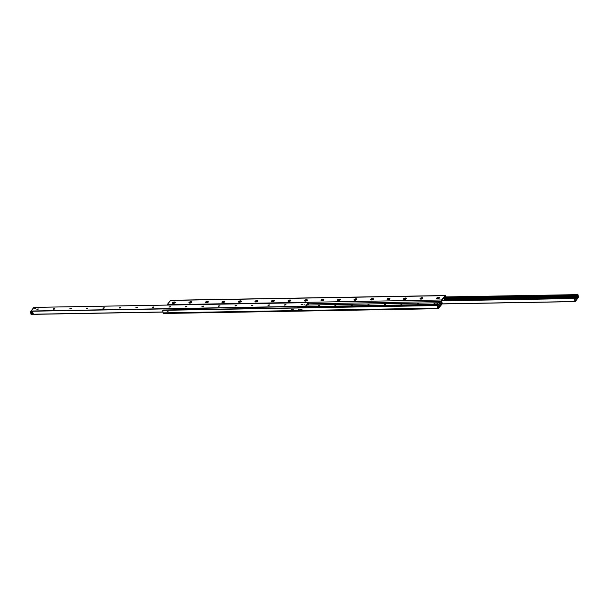 <?xml version="1.0" encoding="UTF-8"?>
<svg xmlns="http://www.w3.org/2000/svg" width="609" height="609" viewBox="0 0 609 609"><rect width="100%" height="100%" fill="white"/><g stroke="black" fill="none" stroke-linecap="round" stroke-linejoin="round"><path stroke-width="0.91" d="M301.98 309.547L301.402 309.342L301.98 309.547M299.088 309.6L298.509 309.387L299.08 309.585M293.31 309.699L292.731 309.486L293.31 309.699M300.473 309.578L300.001 309.402L300.473 309.578M291.81 309.73L291.338 309.555L291.81 309.73M168.221 311.869L167.749 311.694L168.221 311.869M172.514 302.719A1.492 0.624 166.1 0 1 174.402 301.995A1.492 0.624 166.1 0 1 175.209 302.658A1.492 0.624 166.1 0 1 173.999 303.297A1.492 0.624 166.1 0 1 172.629 303.29A1.492 0.624 166.1 0 1 172.514 302.719M189.018 302.437A1.492 0.624 166.1 0 1 190.914 301.714A1.492 0.624 166.1 0 1 191.721 302.368A1.492 0.624 166.1 0 1 190.51 303.016A1.492 0.624 166.1 0 1 189.14 303.008A1.492 0.624 166.1 0 1 189.018 302.437M205.53 302.148A1.492 0.624 166.1 0 1 207.425 301.425A1.492 0.624 166.1 0 1 208.232 302.079A1.492 0.624 166.1 0 1 207.022 302.726A1.492 0.624 166.1 0 1 205.652 302.719A1.492 0.624 166.1 0 1 205.53 302.148M222.041 301.858A1.492 0.624 166.1 0 1 223.937 301.135A1.492 0.624 166.1 0 1 224.744 301.798A1.492 0.624 166.1 0 1 223.533 302.445A1.492 0.624 166.1 0 1 222.163 302.437A1.492 0.624 166.1 0 1 222.041 301.858M238.553 301.577A1.492 0.624 166.1 0 1 240.448 300.854A1.492 0.624 166.1 0 1 241.255 301.508A1.492 0.624 166.1 0 1 240.045 302.155A1.492 0.624 166.1 0 1 238.675 302.148A1.492 0.624 166.1 0 1 238.553 301.577M255.064 301.288A1.492 0.624 166.1 0 1 256.96 300.564A1.492 0.624 166.1 0 1 257.767 301.219A1.492 0.624 166.1 0 1 256.556 301.866A1.492 0.624 166.1 0 1 255.186 301.858A1.492 0.624 166.1 0 1 255.064 301.288M271.576 301.006A1.492 0.624 166.1 0 1 273.471 300.275A1.492 0.624 166.1 0 1 274.278 300.937A1.492 0.624 166.1 0 1 273.068 301.584A1.492 0.624 166.1 0 1 271.698 301.577A1.492 0.624 166.1 0 1 271.576 301.006M288.087 300.717A1.492 0.624 166.1 0 1 289.975 299.993A1.492 0.624 166.1 0 1 290.79 300.648A1.492 0.624 166.1 0 1 289.579 301.295A1.492 0.624 166.1 0 1 288.209 301.288A1.492 0.624 166.1 0 1 288.087 300.717M304.599 300.427A1.492 0.624 166.1 0 1 306.487 299.704A1.492 0.624 166.1 0 1 307.294 300.366A1.492 0.624 166.1 0 1 306.091 301.006A1.492 0.624 166.1 0 1 304.721 300.998A1.492 0.624 166.1 0 1 304.599 300.427M321.11 300.146A1.492 0.624 166.1 0 1 322.998 299.422A1.492 0.624 166.1 0 1 323.805 300.077A1.492 0.624 166.1 0 1 322.603 300.724A1.492 0.624 166.1 0 1 321.232 300.717A1.492 0.624 166.1 0 1 321.11 300.146M337.622 299.856A1.492 0.624 166.1 0 1 339.51 299.133A1.492 0.624 166.1 0 1 340.317 299.788A1.492 0.624 166.1 0 1 339.114 300.435A1.492 0.624 166.1 0 1 337.744 300.427A1.492 0.624 166.1 0 1 337.622 299.856M354.133 299.567A1.492 0.624 166.1 0 1 356.021 298.844A1.492 0.624 166.1 0 1 356.828 299.506A1.492 0.624 166.1 0 1 355.626 300.153A1.492 0.624 166.1 0 1 354.255 300.146A1.492 0.624 166.1 0 1 354.133 299.567M370.645 299.285A1.492 0.624 166.1 0 1 372.533 298.562A1.492 0.624 166.1 0 1 373.34 299.217A1.492 0.624 166.1 0 1 372.137 299.864A1.492 0.624 166.1 0 1 370.767 299.856A1.492 0.624 166.1 0 1 370.645 299.285M387.157 298.996A1.492 0.624 166.1 0 1 389.044 298.273A1.492 0.624 166.1 0 1 389.851 298.928A1.492 0.624 166.1 0 1 388.649 299.575A1.492 0.624 166.1 0 1 387.278 299.567A1.492 0.624 166.1 0 1 387.157 298.996M403.668 298.714A1.492 0.624 166.1 0 1 405.556 297.984A1.492 0.624 166.1 0 1 406.363 298.646A1.492 0.624 166.1 0 1 405.152 299.293A1.492 0.624 166.1 0 1 403.79 299.285A1.492 0.624 166.1 0 1 403.668 298.714M420.18 298.425A1.492 0.624 166.1 0 1 422.067 297.702A1.492 0.624 166.1 0 1 422.874 298.357A1.492 0.624 166.1 0 1 421.664 299.004A1.492 0.624 166.1 0 1 420.294 298.996A1.492 0.624 166.1 0 1 420.18 298.425M436.683 298.136A1.492 0.624 166.1 0 1 438.579 297.413A1.492 0.624 166.1 0 1 439.386 298.075A1.492 0.624 166.1 0 1 438.175 298.714A1.492 0.624 166.1 0 1 436.805 298.707A1.492 0.624 166.1 0 1 436.683 298.136M163.89 313.346A1.149 0.502 -91 0 1 163.661 313.483A1.149 0.502 -91 0 1 163.197 312.874L162.725 310.948A0.693 0.548 39 0 1 163.189 310.331L436.447 305.589A0.693 0.548 39 0 1 437.216 306.19L437.696 308.116A1.149 0.502 89 0 0 438.153 308.717A1.149 0.502 89 0 0 438.381 308.588L441.883 304.272A1.149 0.502 89 0 0 442.065 302.719L441.769 300.572L445.103 296.454M163.189 310.331L163.456 310.004A0.693 0.548 -141 0 0 162.976 310.377M163.456 310.004L436.447 305.589M437.216 306.19L437.483 305.863A0.693 0.548 -141 0 0 436.714 305.269M437.483 305.863L438.236 307.979L441.731 303.663L441.426 301.524L308.748 303.822M445.651 296.91L445.537 296.446M445.994 296.91L445.803 296.126A1.149 0.502 89 0 0 445.339 295.517A1.149 0.502 89 0 0 445.11 295.654L441.616 299.971A1.149 0.502 89 0 0 441.426 301.524M166.95 305.071A1.149 0.502 -91 0 1 167.117 304.728L170.619 300.412A1.149 0.502 -91 0 1 170.847 300.283L445.339 295.517M577.035 297.261L576.236 297.276L577.461 297.253L577.248 294.634L578.063 297.968L575.086 301.622L574.317 298.22L575.353 300.328L577.088 298.235L575.208 298.273M576.654 296.971L577.043 297.291M577.088 298.235L577.461 297.253M577.203 295.571L576.19 296.172L576.084 295.593L577.347 296.157M576.274 295.517A0.48 0.381 -141 0 0 576.929 295.989M444.319 298.463L576.19 296.172L576.084 295.593L444.182 297.885M577.05 298.288L575.216 298.326M38.23 309.136A1.492 0.624 -13.9 0 0 36.989 309.448M36.844 309.342L38.306 308.976M36.89 309.136L38.306 308.946L36.89 309.136M54.741 308.854A1.492 0.624 -13.9 0 0 53.501 309.159L54.209 309.136M53.356 309.052L54.818 308.687M53.402 308.854L54.818 308.656L53.402 308.854M71.253 308.565A1.492 0.624 -13.9 0 0 70.012 308.87M69.868 308.763L71.329 308.405M69.913 308.565L71.329 308.375L69.913 308.565M87.765 308.276A1.492 0.624 -13.9 0 0 86.524 308.588M86.379 308.481L87.841 308.116M86.425 308.283L87.841 308.085L86.425 308.283M104.276 307.994A1.492 0.624 -13.9 0 0 103.035 308.299M102.891 308.192L104.352 307.834M102.936 307.994L104.352 307.796L102.936 307.994M120.788 307.705A1.492 0.624 -13.9 0 0 119.547 308.017M119.402 307.91L120.864 307.545M119.448 307.705L120.864 307.515L119.448 307.705M137.299 307.423A1.492 0.624 -13.9 0 0 136.058 307.728M135.914 307.621L137.375 307.225M153.811 307.134A1.492 0.624 -13.9 0 0 152.57 307.438M152.425 307.332L153.887 306.974M152.463 307.134L153.887 306.944L152.463 307.134M170.322 306.845A1.492 0.624 -13.9 0 0 169.081 307.157M168.937 307.05L170.391 306.654M186.834 306.563A1.492 0.624 -13.9 0 0 185.593 306.867M185.433 306.73L186.91 306.396M203.345 306.274A1.492 0.624 -13.9 0 0 202.104 306.578M201.952 306.472L203.414 306.083M219.849 305.984A1.492 0.624 -13.9 0 0 218.608 306.297M218.464 306.19L219.933 305.825M218.509 305.992L219.925 305.794L218.509 305.992M236.361 305.703A1.492 0.624 -13.9 0 0 235.12 306.007M234.975 305.901L236.444 305.543M235.021 305.703L236.437 305.505L235.021 305.703M252.872 305.413A1.492 0.624 -13.9 0 0 251.631 305.718M251.479 305.589L252.956 305.254M269.384 305.132A1.492 0.624 -13.9 0 0 268.143 305.436M267.998 305.33L269.467 304.964M268.044 305.132L269.46 304.934L268.044 305.132M285.895 304.843A1.492 0.624 -13.9 0 0 284.654 305.147M284.51 305.04L285.979 304.683M284.555 304.843L285.971 304.652L284.555 304.843M302.407 304.553A1.492 0.624 -13.9 0 0 301.166 304.865M301.021 304.759L302.483 304.393M301.067 304.553L302.483 304.363L301.067 304.553M308.733 305.01L308.055 303.967L306.114 306.365L306.167 307.53M34.431 308.755L35.459 308.618L34.431 308.755M303.891 304.934L304.926 304.789L303.891 304.934M33.944 307.4L30.937 311.032L32.581 311.283L33.282 314.115L32.848 314.655L32.102 311.869L32.581 311.283M305.048 307.553L305.429 306.548L305.672 307.537L305.436 306.274L308.382 302.635L309.037 305.01M442.164 300.077L443.131 300.199L442.697 299.43L443.999 297.831L444.258 300.184M318.4 305.649L319.459 305.505L318.4 305.649M334.912 305.36L335.97 305.216L334.912 305.36M351.423 305.079L352.482 304.934L351.423 305.079M367.935 304.789L368.993 304.645L367.935 304.789M384.446 304.508L385.505 304.363L384.446 304.508M400.958 304.218L402.016 304.074L400.958 304.218M417.469 303.929L418.528 303.784L417.469 303.929M433.981 303.647L435.039 303.503L433.981 303.647M439.454 305.162L438.99 304.355L440.299 302.734L440.802 304.812L439.492 306.411L439.454 305.162L306.16 307.469M444.075 298.045L444.501 299.765M444.585 300.176L444.167 297.839M577.872 294.36L578.55 297.101L578.07 297.694L577.37 294.855L577.872 294.36M576.411 295.517L576.929 295.845M576.936 295.966L576.297 295.517M575.901 294.657L577.804 294.314M305.429 306.548L303.777 306.578L303.297 307.164L304.949 307.142M303.297 307.164L303.396 307.575M304.485 307.56A0.54 0.426 -141 0 0 303.96 307.568M31.752 313.65L32.125 314.214L31.752 313.65M30.93 311.306L30.45 311.899L32.102 311.869M30.45 311.899L31.128 314.64L32.779 314.609M31.356 312.219A0.54 0.426 -141 0 0 31.112 312.942A0.54 0.426 -141 0 0 31.957 312.927A0.54 0.426 -141 0 0 31.356 312.219M31.409 312.257L31.607 313.064L31.409 312.257M31.128 314.64L32.848 314.655M297.238 307.682L297.687 307.134L303.404 307.035M574.295 297.923L575.14 298.007L574.683 298.958M575.14 298.007L574.675 298.41M438.282 302.536L437.978 303.602L436.942 303.617L436.813 303.092L438.282 302.536L436.813 303.092M437.978 303.602L437.841 303.076M439.378 297.847L439.363 297.786A1.378 0.571 166.1 0 1 438.168 298.669A1.378 0.571 166.1 0 1 436.691 298.448A1.378 0.571 166.1 0 1 436.79 298.136A1.378 0.571 166.1 0 1 438.229 297.497A1.378 0.571 166.1 0 1 439.363 297.786A1.378 0.571 166.1 0 1 439.378 297.847A1.378 0.571 166.1 0 1 439.295 298.136A1.378 0.571 166.1 0 1 439.043 298.364M437.247 298.813A1.378 0.571 166.1 0 1 436.919 298.722A1.378 0.571 166.1 0 1 436.706 298.509A1.378 0.571 166.1 0 1 436.699 298.479M438.229 297.862L438.343 298.235L437.513 298.25L438.32 298.235M422.859 298.098A1.378 0.571 166.1 0 1 422.867 298.128A1.378 0.571 166.1 0 1 422.783 298.425A1.378 0.571 166.1 0 1 422.532 298.654M420.735 299.095A1.378 0.571 166.1 0 1 420.408 299.011A1.378 0.571 166.1 0 1 420.195 298.791A1.378 0.571 166.1 0 1 420.187 298.76M421.717 298.151L421.002 298.532L421.809 298.524M420.279 298.425A1.378 0.571 166.1 0 1 421.717 297.778A1.378 0.571 166.1 0 1 422.859 298.067A1.378 0.571 166.1 0 1 421.656 298.958A1.378 0.571 166.1 0 1 420.18 298.73A1.378 0.571 166.1 0 1 420.279 298.425M406.363 298.418L406.348 298.357A1.378 0.571 166.1 0 1 405.145 299.247A1.378 0.571 166.1 0 1 403.668 299.019A1.378 0.571 166.1 0 1 403.767 298.707A1.378 0.571 166.1 0 1 405.206 298.067A1.378 0.571 166.1 0 1 406.348 298.357A1.378 0.571 166.1 0 1 406.363 298.418A1.378 0.571 166.1 0 1 406.272 298.707A1.378 0.571 166.1 0 1 406.02 298.935M404.224 299.384A1.378 0.571 166.1 0 1 403.896 299.301A1.378 0.571 166.1 0 1 403.683 299.08A1.378 0.571 166.1 0 1 403.676 299.049M405.206 298.44L404.49 298.821L405.297 298.813M389.836 298.676A1.378 0.571 166.1 0 1 389.851 298.707A1.378 0.571 166.1 0 1 389.76 298.996A1.378 0.571 166.1 0 1 389.509 299.225M387.712 299.666A1.378 0.571 166.1 0 1 387.385 299.582A1.378 0.571 166.1 0 1 387.172 299.369A1.378 0.571 166.1 0 1 387.164 299.339A1.378 0.571 166.1 0 1 387.255 298.996A1.378 0.571 166.1 0 1 388.694 298.349A1.378 0.571 166.1 0 1 389.836 298.646A1.378 0.571 166.1 0 1 388.633 299.529A1.378 0.571 166.1 0 1 387.157 299.308L387.172 299.369M388.694 298.722L388.808 299.095L387.979 299.103L388.786 299.095M373.34 298.989L373.325 298.928A1.378 0.571 166.1 0 1 372.122 299.818A1.378 0.571 166.1 0 1 370.645 299.59A1.378 0.571 166.1 0 1 370.744 299.285A1.378 0.571 166.1 0 1 372.183 298.638A1.378 0.571 166.1 0 1 373.325 298.928A1.378 0.571 166.1 0 1 373.34 298.989A1.378 0.571 166.1 0 1 373.248 299.285A1.378 0.571 166.1 0 1 373.005 299.514M371.201 299.955A1.378 0.571 166.1 0 1 370.873 299.872A1.378 0.571 166.1 0 1 370.66 299.651A1.378 0.571 166.1 0 1 370.653 299.62M372.183 299.011L371.467 299.392L372.282 299.384M356.813 299.247A1.378 0.571 166.1 0 1 356.828 299.278A1.378 0.571 166.1 0 1 356.745 299.567A1.378 0.571 166.1 0 1 356.493 299.795M354.689 300.245A1.378 0.571 166.1 0 1 354.362 300.153A1.378 0.571 166.1 0 1 354.149 299.94A1.378 0.571 166.1 0 1 354.149 299.91A1.378 0.571 166.1 0 1 354.232 299.567A1.378 0.571 166.1 0 1 355.671 298.928A1.378 0.571 166.1 0 1 356.813 299.217A1.378 0.571 166.1 0 1 355.61 300.1A1.378 0.571 166.1 0 1 354.133 299.879L354.149 299.94M355.679 299.301L354.963 299.681L355.77 299.666M340.302 299.499A1.378 0.571 166.1 0 1 339.099 300.389A1.378 0.571 166.1 0 1 337.622 300.161A1.378 0.571 166.1 0 1 337.721 299.856A1.378 0.571 166.1 0 1 339.16 299.209A1.378 0.571 166.1 0 1 340.302 299.499L340.317 299.559A1.378 0.571 166.1 0 1 340.317 299.559A1.378 0.571 166.1 0 1 340.233 299.856A1.378 0.571 166.1 0 1 339.982 300.085M338.178 300.526A1.378 0.571 166.1 0 1 337.85 300.443A1.378 0.571 166.1 0 1 337.637 300.222A1.378 0.571 166.1 0 1 337.637 300.191M339.167 299.582L338.452 299.963L339.259 299.955M323.798 299.818A1.378 0.571 166.1 0 1 323.805 299.849A1.378 0.571 166.1 0 1 323.722 300.138A1.378 0.571 166.1 0 1 323.47 300.366M321.666 300.816A1.378 0.571 166.1 0 1 321.339 300.732A1.378 0.571 166.1 0 1 321.126 300.511A1.378 0.571 166.1 0 1 321.126 300.481M322.656 299.872L321.94 300.252L322.747 300.245M321.209 300.138A1.378 0.571 166.1 0 1 322.648 299.499A1.378 0.571 166.1 0 1 323.79 299.788A1.378 0.571 166.1 0 1 322.587 300.679A1.378 0.571 166.1 0 1 321.11 300.45A1.378 0.571 166.1 0 1 321.209 300.138M307.279 300.077A1.378 0.571 166.1 0 1 306.076 300.96A1.378 0.571 166.1 0 1 304.607 300.739A1.378 0.571 166.1 0 1 304.706 300.427A1.378 0.571 166.1 0 1 306.137 299.788A1.378 0.571 166.1 0 1 307.279 300.077L307.294 300.138A1.378 0.571 166.1 0 1 307.294 300.138A1.378 0.571 166.1 0 1 307.21 300.427A1.378 0.571 166.1 0 1 306.959 300.656M305.155 301.105A1.378 0.571 166.1 0 1 304.827 301.013A1.378 0.571 166.1 0 1 304.614 300.8A1.378 0.571 166.1 0 1 304.614 300.77M306.144 300.161L305.429 300.541L306.236 300.526M290.775 300.389A1.378 0.571 166.1 0 1 290.782 300.42A1.378 0.571 166.1 0 1 290.699 300.717A1.378 0.571 166.1 0 1 290.447 300.945M288.643 301.386A1.378 0.571 166.1 0 1 288.316 301.303A1.378 0.571 166.1 0 1 288.11 301.082A1.378 0.571 166.1 0 1 288.103 301.052A1.378 0.571 166.1 0 1 288.194 300.717A1.378 0.571 166.1 0 1 289.633 300.07A1.378 0.571 166.1 0 1 290.767 300.359A1.378 0.571 166.1 0 1 289.564 301.249A1.378 0.571 166.1 0 1 288.095 301.021L288.11 301.082M289.633 300.443L288.917 300.823L289.724 300.816M274.256 300.648A1.378 0.571 166.1 0 1 273.053 301.539A1.378 0.571 166.1 0 1 271.584 301.31A1.378 0.571 166.1 0 1 271.683 300.998A1.378 0.571 166.1 0 1 273.121 300.359A1.378 0.571 166.1 0 1 274.256 300.648L274.271 300.709A1.378 0.571 166.1 0 1 274.271 300.709A1.378 0.571 166.1 0 1 274.187 300.998A1.378 0.571 166.1 0 1 273.936 301.227M272.139 301.676A1.378 0.571 166.1 0 1 271.804 301.592A1.378 0.571 166.1 0 1 271.599 301.371A1.378 0.571 166.1 0 1 271.591 301.341M273.121 300.732L272.406 301.112L273.213 301.105M257.752 300.968A1.378 0.571 166.1 0 1 257.759 300.998A1.378 0.571 166.1 0 1 257.676 301.288A1.378 0.571 166.1 0 1 257.424 301.516M255.628 301.957A1.378 0.571 166.1 0 1 255.293 301.874A1.378 0.571 166.1 0 1 255.087 301.661A1.378 0.571 166.1 0 1 255.08 301.63L255.072 301.6A1.378 0.571 166.1 0 1 255.171 301.288A1.378 0.571 166.1 0 1 256.61 300.64A1.378 0.571 166.1 0 1 257.744 300.937A1.378 0.571 166.1 0 1 256.549 301.82A1.378 0.571 166.1 0 1 255.072 301.6M256.61 301.013L255.894 301.394L256.701 301.386M241.233 301.219A1.378 0.571 166.1 0 1 240.037 302.11A1.378 0.571 166.1 0 1 238.561 301.881A1.378 0.571 166.1 0 1 238.659 301.577A1.378 0.571 166.1 0 1 240.098 300.93A1.378 0.571 166.1 0 1 241.233 301.219L241.248 301.28A1.378 0.571 166.1 0 1 241.248 301.28A1.378 0.571 166.1 0 1 241.164 301.577A1.378 0.571 166.1 0 1 240.913 301.805M239.116 302.247A1.378 0.571 166.1 0 1 238.789 302.163A1.378 0.571 166.1 0 1 238.576 301.942A1.378 0.571 166.1 0 1 238.568 301.912M240.098 301.303L239.383 301.683L240.19 301.676M175.194 302.399A1.378 0.571 166.1 0 1 175.202 302.429A1.378 0.571 166.1 0 1 175.118 302.719A1.378 0.571 166.1 0 1 174.867 302.947M173.07 303.396A1.378 0.571 166.1 0 1 172.743 303.305A1.378 0.571 166.1 0 1 172.53 303.092A1.378 0.571 166.1 0 1 172.522 303.061M174.052 302.452L173.337 302.833L174.144 302.818M172.613 302.719A1.378 0.571 166.1 0 1 174.052 302.079A1.378 0.571 166.1 0 1 175.186 302.368A1.378 0.571 166.1 0 1 173.991 303.252A1.378 0.571 166.1 0 1 172.514 303.031A1.378 0.571 166.1 0 1 172.613 302.719M191.706 302.11A1.378 0.571 166.1 0 1 191.713 302.14A1.378 0.571 166.1 0 1 191.629 302.429A1.378 0.571 166.1 0 1 191.378 302.658M189.582 303.107A1.378 0.571 166.1 0 1 189.254 303.023A1.378 0.571 166.1 0 1 189.041 302.802A1.378 0.571 166.1 0 1 189.034 302.772M190.564 302.163L189.848 302.544L190.655 302.536M189.125 302.429A1.378 0.571 166.1 0 1 190.564 301.79A1.378 0.571 166.1 0 1 191.698 302.079A1.378 0.571 166.1 0 1 190.503 302.97A1.378 0.571 166.1 0 1 189.026 302.742A1.378 0.571 166.1 0 1 189.125 302.429M208.217 301.828A1.378 0.571 166.1 0 1 208.225 301.851A1.378 0.571 166.1 0 1 208.141 302.148A1.378 0.571 166.1 0 1 207.89 302.376M206.093 302.818A1.378 0.571 166.1 0 1 205.766 302.734A1.378 0.571 166.1 0 1 205.553 302.513A1.378 0.571 166.1 0 1 205.545 302.483M207.075 301.874L206.36 302.254L207.167 302.247M205.636 302.148A1.378 0.571 166.1 0 1 207.075 301.501A1.378 0.571 166.1 0 1 208.209 301.798A1.378 0.571 166.1 0 1 207.014 302.681A1.378 0.571 166.1 0 1 205.537 302.452A1.378 0.571 166.1 0 1 205.636 302.148M224.729 301.539A1.378 0.571 166.1 0 1 224.736 301.569A1.378 0.571 166.1 0 1 224.652 301.858A1.378 0.571 166.1 0 1 224.401 302.087M222.605 302.536A1.378 0.571 166.1 0 1 222.277 302.452A1.378 0.571 166.1 0 1 222.064 302.231A1.378 0.571 166.1 0 1 222.057 302.201L222.049 302.171A1.378 0.571 166.1 0 1 222.148 301.858A1.378 0.571 166.1 0 1 223.587 301.219A1.378 0.571 166.1 0 1 224.721 301.508A1.378 0.571 166.1 0 1 223.526 302.399A1.378 0.571 166.1 0 1 222.049 302.171M223.587 301.592L222.871 301.973L223.678 301.957M445.11 295.654L170.619 300.412M163.197 312.874L437.696 308.116M441.731 303.663L440.322 303.685M167.117 304.728L441.616 299.971M440.345 303.069L441.807 303.038M576.236 297.276L444.593 299.559M577.385 297.877L575.063 297.915M577.332 296.652L444.441 298.958M575.056 301.6L442.05 303.906M575.025 301.539L442.073 303.845M577.203 294.657L444.699 296.956M576.982 294.931L444.479 297.23M576.989 295.327L444.151 297.634M577.34 296.789L444.479 299.088M574.538 297.946L442.035 300.245M574.317 298.22L441.814 300.519M574.279 298.532L441.67 300.831M308.382 302.635L33.883 307.4M305.436 306.274L30.937 311.032M305.406 306.472L30.914 311.237M162.976 311.968L33.198 314.221M162.999 312.067L33.122 314.32M308.329 304.157L307.895 304.165M308.443 304.629L307.507 304.645M153.544 307.317L152.851 307.324M137.033 307.598L136.34 307.614M120.529 307.888L119.828 307.895M104.017 308.169L103.317 308.184M87.506 308.458L86.805 308.474M70.994 308.748L70.294 308.755M54.483 309.029L53.782 309.045M37.971 309.319L37.271 309.334M308.489 304.721L307.423 304.744M153.27 307.416L152.593 307.431M136.759 307.705L136.089 307.712M120.247 307.987L119.577 308.002M103.743 308.276L103.066 308.283M87.232 308.557L86.554 308.573M70.72 308.847L70.043 308.862M37.697 309.418L37.02 309.433M308.687 304.949L307.233 304.972M439.47 305.109L306.144 307.423M439.401 304.957L306.106 307.271L439.416 304.964M306.015 306.829L439.02 304.523M437.582 306.258L439.424 306.228M439.416 306.121L437.551 306.152M438.982 304.447L306.007 306.753L438.982 304.431M437.62 306.434L439.477 306.396M439.462 306.357L437.612 306.388M438.99 304.355L306.015 306.662M307.18 305.048L437.056 302.795L307.18 305.04M438.343 302.772L440.299 302.734L438.335 302.764M438.153 308.717L163.661 313.483M575.086 301.622L442.05 303.929M577.248 294.634L444.722 296.933M574.584 297.923L442.058 300.222M308.413 302.62L33.914 307.378M163.006 312.09L33.099 314.343M439.492 306.411L437.627 306.441"/></g></svg>
